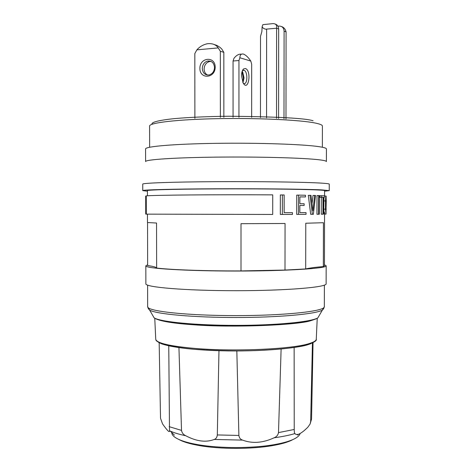 <?xml version="1.0" encoding="UTF-8"?>
<svg xmlns="http://www.w3.org/2000/svg" width="472" height="472" viewBox="0 0 472 472"><rect width="100%" height="100%" fill="white"/><g stroke="black" fill="none" stroke-linecap="round" stroke-linejoin="round"><path stroke-width="0.71" d="M241.517 75.756C241.575 72.511 242.254 70.251 243.552 68.971L245.369 68.487C251.906 70.511 248.537 92.441 243.121 82.936L241.517 75.756M250.803 61.059L239.876 57.773C239.982 54.705 241.269 53.507 243.729 54.168C246.148 55.312 248.502 57.608 250.803 61.059L251.688 64.263L251.665 117.363M239.876 57.773L238.95 60.51L238.944 117.221M242.803 82.305L243.345 78.21L242.047 71.679M241.357 54.197C238.885 53.867 236.431 55.23 233.988 58.274L233.056 61.006L233.062 117.215M300.092 433.55C299.608 435.385 297.696 437.161 294.357 438.871L293.195 439.432C288.634 441.497 282.268 443.243 274.09 444.665C252.39 448.506 219.61 448.506 197.91 444.665C189.732 443.243 183.366 441.497 178.805 439.432C174.097 437.243 171.755 434.96 171.79 432.576M312.44 343.008L310.664 421.502L310.098 424.009L307.927 427.113C304.157 430.912 301 433.308 298.446 434.305L296.274 434.529L294.823 433.603C294.451 433.231 294.251 431.856 294.233 429.479L294.139 347.469M281.117 349.009L278.492 432.606C278.032 435.101 276.562 436.836 274.084 437.804C262.804 442.996 252.308 443.763 242.59 440.111C240.49 439.479 239.257 437.927 238.885 435.444L236.832 350.932M218.967 350.678L217.315 434.948C217.026 437.397 215.999 438.895 214.229 439.444C205.998 442.647 196.505 441.414 185.75 435.744C183.384 434.683 181.974 432.901 181.513 430.393L178.941 347.622M168.764 345.84L169.513 431.131C169.395 432.712 167.07 430.299 162.545 423.891L160.521 418.263L159.17 342.814M310.901 343.663L308.363 344.542C297.23 348.478 257.57 351.805 221.539 350.767C188.275 349.935 161.294 346.1 157.229 341.215M315.898 318.948L310.936 320.641C297.832 325.202 231.02 327.774 194.452 324.836C175.065 323.562 162.279 321.597 156.102 318.948M324.435 264.774L326.17 265.801L326.128 283.772C327.12 287.253 286.421 290.717 236 290.699C185.579 290.717 144.88 287.253 145.872 283.772L145.83 265.801L147.642 264.751M326.17 265.801C327.167 268.432 286.445 271.058 236 271.046C185.555 271.058 144.833 268.432 145.83 265.801M324.547 212.412L324.429 265.777L323.344 266.58C315.172 267.258 309.29 268.049 305.697 268.946L285 270.061L241.003 270.916C205.609 271.052 171 269.813 156.639 268.049C156.161 267.14 153.164 266.314 147.642 265.571L147.553 222.577M324.583 196.104L324.588 190.641C325.568 189.744 285.53 188.847 236 188.853C186.47 188.847 146.432 189.744 147.411 190.641L147.417 195.815M147.459 214.176L147.476 222.53L156.551 223.038L156.639 268.049M241.003 270.916L241.009 223.687L285.058 223.492L285 270.061M305.697 268.946L305.773 223.244L323.438 222.713L323.344 266.58M318.624 214.258L316.966 214.253L317.001 195.555L318.659 195.544L319.326 195.561L319.284 214.253L318.624 214.258L318.659 195.544M299.844 212.636L306.045 212.63L306.045 214.347L298.516 214.382L298.546 195.125L305.449 195.231L305.443 196.954L299.873 196.877L299.862 203.721L304.139 203.751L304.139 205.473L299.856 205.456L299.844 212.648L306.045 212.63M298.516 214.382L296.699 214.376L296.729 195.137L298.546 195.125M305.443 196.954L299.868 196.912M304.139 205.473L299.856 205.468M312.381 214.306L310.688 214.306L308.304 195.331L311.018 195.343L312.889 210.718L314.682 195.426L315.526 195.449L313.373 214.3L312.381 214.306L310.016 195.32M312.045 203.668L313.007 195.438L314.682 195.426M284.144 212.671L292.487 212.665L292.487 214.406L282.362 214.435L282.38 194.948L284.162 194.96L284.144 212.677L292.487 212.665M282.362 214.435L280.315 214.43L280.338 194.965L282.38 194.948M322.925 214.205L321.267 214.205L321.302 197.39L320.022 197.337L320.022 195.668L324.364 195.797L324.364 197.455L323.397 197.402L323.361 214.2L322.925 214.205L322.96 197.379L321.674 197.325L321.68 195.656M326.004 214.129L325.473 209.137L325.491 200.919C325.621 197.331 325.833 195.721 326.128 196.092L326.022 214.129L324.217 214.005L323.792 209.137L323.998 197.455M324.364 195.992L325.951 196.092M272.716 214.453L146.308 214.146L146.267 195.921C149.535 195.119 218.105 194.488 272.733 194.871L272.716 214.453M146.308 214.105L145.718 214.105L145.677 196.063L145.718 214.099M146.273 196.063L145.677 196.075M147.411 191.207L142.762 190.623C142.255 189.815 172.374 188.977 215.958 188.788C259.476 188.588 305.85 189.101 321.774 189.886L329.238 190.623L324.588 191.207M323.397 197.461L324.364 197.455M320.022 197.337L321.674 197.325M321.302 197.39L322.96 197.379M329.238 190.623L329.249 184.121C329.261 183.791 326.772 183.46 321.792 183.142C305.862 182.092 259.476 181.407 215.958 181.673C172.368 181.927 142.237 183.042 142.75 184.121L142.762 190.623M325.704 200.936L326.105 197.685L326.246 201.001L325.957 212.418L325.704 200.936M319.066 159.778C303.508 157.884 258.573 156.645 216.477 157.129C174.321 157.595 145.122 159.613 145.606 161.577L145.577 148.951C145.093 146.468 174.298 143.925 216.471 143.335C258.579 142.727 303.531 144.29 319.096 146.68C323.987 147.417 326.435 148.178 326.423 148.951L326.394 161.577C326.406 160.964 323.963 160.368 319.066 159.778M276.533 118.289L276.616 28.226L265.476 29.199L263.453 28.349L262.113 26.833L261.866 31.594L260.509 36.373L260.461 117.581M283.991 118.785L284.091 31.117C283.79 27.789 282.132 26.113 279.117 26.078L277.955 26.196M262.113 26.833L262.863 24.65L272.887 23.624C275.825 23.594 277.07 25.128 276.616 28.226L278.675 29.022C278.545 26.432 277.394 24.774 275.217 24.048M284.091 31.117L286.085 31.889L285.979 118.938M278.586 118.413L278.675 29.022M286.085 31.889C285.401 29.146 283.89 27.364 281.542 26.538M207.645 75.078C205.391 73.915 204.211 71.88 204.099 68.971C204.37 65.042 206.175 62.564 209.509 61.531L211.084 61.437M202.281 68.499C202.783 73.184 205.102 75.331 209.226 74.942C212.488 73.856 214.253 71.384 214.512 67.508C214.028 62.888 211.757 60.729 207.704 61.035C204.364 62.068 202.559 64.558 202.281 68.499M215.191 67.154C215.238 78.44 199.78 79.567 199.88 68.387C199.756 57.224 215.226 55.855 215.191 67.154M218.235 47.902C215.969 44.58 212.323 43.194 207.308 43.748C203.113 44.681 199.632 46.716 196.871 49.855L218.235 47.902L220.347 51.271L223.828 52.327L221.734 48.976L219.84 47.247L217.049 45.495L213.922 44.398M194.889 118.325L194.824 53.554L196.871 49.855M220.371 117.363L220.347 51.271M223.828 52.327L223.852 117.304M238.95 60.51L233.056 61.006M242.16 71.319L242.738 72.163L244.036 77.91L242.968 82.641M243.286 83.225L243.9 83.509C247.7 84.783 247.883 71.537 244.077 70.322L242.396 70.694M292.127 439.998C287.708 442.229 281.2 444.093 272.604 445.592C251.729 449.297 220.271 449.297 199.396 445.592C190.051 443.951 183.195 441.904 178.823 439.438M185.75 435.744C179.319 434.387 174.168 432.842 170.286 431.113L174.374 435.101M297.625 435.101L298.446 434.305M294.823 433.603C289.177 435.284 282.262 436.683 274.084 437.804M242.59 440.111L214.229 439.444M169.472 430.682L170.286 431.113L169.477 430.741M311.549 418.988L310.664 421.502M181.513 430.393L169.188 426.676M238.885 435.444L217.315 434.948M294.233 429.479L278.492 432.606M155.736 339.291L156.055 340.282C155.766 340.601 157.695 341.817 161.843 343.935C169.306 346.112 180.027 347.893 193.992 349.286C210.359 350.389 225.197 350.932 238.507 350.926C269.17 350.773 297.159 348.141 309.089 344.3C314.564 342.123 316.96 340.454 316.264 339.291C316.104 340.731 313.833 342.129 309.455 343.486C292.982 349.109 235.032 351.817 195.308 348.448C169.885 346.212 156.698 343.162 155.736 339.291L154.769 318.276M319.196 315.591L317.868 317.863C311.373 321.916 276.197 325.379 235.994 325.361C195.786 325.379 160.616 321.916 154.126 317.863L152.804 315.591M323.857 308.47L322.382 310.122C315.733 314.092 278.61 317.514 236 317.497C193.39 317.514 156.267 314.092 149.618 310.122L148.143 308.47M324.341 306.706C325.302 311.184 285.383 315.632 236.006 315.609C186.635 315.632 146.703 311.19 147.659 306.706L154.132 317.863C161.648 322.978 196.128 325.94 235.858 326.075C275.601 325.945 310.163 323.031 317.868 317.863L324.341 306.706L324.388 285.123M323.81 200.924L325.491 200.919M323.792 209.137L325.473 209.137M325.686 209.143L326.229 209.143M326.246 201.001L325.704 201.001M322.364 147.246L322.406 126.053C322.411 125.027 320.034 124.024 315.272 123.044C300.245 119.906 257.328 117.87 217.22 118.673C177.053 119.451 149.146 122.785 149.595 126.053L149.636 147.246M313.072 120.749C305.36 118.236 277.235 116.737 228.69 116.242C207.91 116.484 189.992 117.262 174.935 118.572C157.093 120.372 150.975 122.543 152.084 124.254M266.562 117.799L266.627 29.217M313.036 342.713L311.549 419.106L310.098 424.009M316.264 339.291L317.231 318.276M147.612 285.123L147.659 306.706M324.217 214.005L325.916 214.011M207.704 61.035L209.509 61.531M244.077 70.322L242.755 70.422M242.738 72.163L242.112 71.473M242.449 70.652L243.552 68.971M272.604 445.592L274.09 444.665M199.396 445.592L197.91 444.665"/></g></svg>
